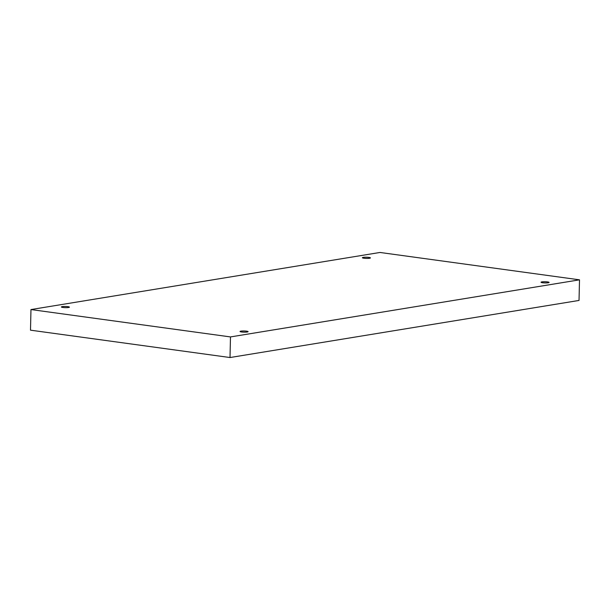 <?xml version="1.0" encoding="UTF-8"?>
<svg xmlns="http://www.w3.org/2000/svg" width="610" height="610" viewBox="0 0 610 610"><rect width="100%" height="100%" fill="white"/><g stroke="black" fill="none" stroke-linecap="round" stroke-linejoin="round"><path stroke-width="0.91" d="M30.965 309.56L30.5 330.17L230.008 357.536L579.035 300.44L579.5 279.83L379.992 252.464L30.965 309.56L230.481 336.926L230.008 357.536M230.481 336.926L579.5 279.83M247.233 332A4.026 0.587 -178.7 0 1 242.742 332.092A4.026 0.587 -178.7 0 1 240.043 331.474A4.026 0.587 -178.7 0 1 244.076 330.978A4.026 0.587 -178.7 0 1 248.095 331.657A4.026 0.587 -178.7 0 1 247.233 332M548.23 282.758A4.026 0.587 -178.7 0 1 543.746 282.857A4.026 0.587 -178.7 0 1 541.039 282.239A4.026 0.587 -178.7 0 1 545.081 281.736A4.026 0.587 -178.7 0 1 549.091 282.422A4.026 0.587 -178.7 0 1 548.23 282.758M369.568 258.251A4.026 0.587 -178.7 0 1 365.077 258.343A4.026 0.587 -178.7 0 1 362.378 257.725A4.026 0.587 -178.7 0 1 366.412 257.229A4.026 0.587 -178.7 0 1 370.43 257.908A4.026 0.587 -178.7 0 1 369.568 258.251M68.564 307.493A4.026 0.587 -178.7 0 1 64.081 307.585A4.026 0.587 -178.7 0 1 61.374 306.967A4.026 0.587 -178.7 0 1 65.415 306.472A4.026 0.587 -178.7 0 1 69.426 307.15A4.026 0.587 -178.7 0 1 68.564 307.493"/></g></svg>
